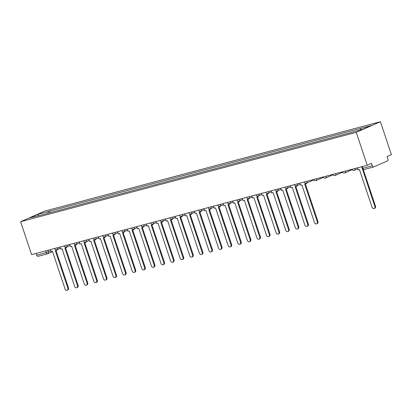 <?xml version="1.0" encoding="UTF-8"?>
<svg xmlns="http://www.w3.org/2000/svg" width="412" height="412" viewBox="0 0 412 412"><rect width="100%" height="100%" fill="white"/><g stroke="black" fill="none" stroke-linecap="round" stroke-linejoin="round"><path stroke-width="0.62" d="M367.247 165.233L371.521 163.353L372.33 165.773A1.648 1.045 75.1 0 0 373.72 166.942A1.648 1.045 75.1 0 0 373.818 166.906L387.491 160.896A1.648 1.045 75.1 0 0 387.934 158.914L387.126 156.493L391.4 154.613L380.394 121.72L44.754 211.104L20.6 221.723L356.241 132.34L367.247 165.233L31.606 254.616L20.6 221.723M38.177 256.29A1.648 1.045 -104.9 0 1 38.079 256.326A1.648 1.045 -104.9 0 1 36.689 255.157L46.221 252.618L50.846 250.795M36.107 253.421L36.689 255.157M380.394 121.72L356.241 132.34M360.479 129.821L360.814 128.328L371.145 125.572L363.029 129.141L351.565 132.391L39.042 215.62L29.849 217.871L37.961 214.302L48.297 211.552L47.91 213.256M360.814 128.328L48.297 211.552M49.981 212.705L49.43 211.052M38.558 215.553L37.961 214.302M374.858 206.412L375.487 206.139A1.895 1.457 66.3 0 1 374.832 208.251L374.204 208.529A1.895 1.457 -113.7 0 0 374.858 206.412L362.406 168.812M357.436 167.849L358.136 169.95L359.46 169.595L372.031 207.169A1.895 1.457 -113.7 0 0 374.204 208.529M375.487 206.139L363.204 169.435M317.297 221.744L317.925 221.465A1.895 1.457 66.3 0 1 317.276 223.577L316.648 223.855A1.895 1.457 -113.7 0 0 317.297 221.744L304.726 184.174L306.677 183.546L306.523 183.088M299.874 183.175L300.575 185.276L301.898 184.926L314.469 222.495A1.895 1.457 -113.7 0 0 316.648 223.855M305.874 183.294L306.049 183.819M317.925 221.465L305.39 183.994M307.707 224.298L308.331 224.02A1.895 1.457 66.3 0 1 307.682 226.131L307.053 226.409A1.895 1.457 -113.7 0 0 307.707 224.298L295.136 186.729L297.083 186.1L296.934 185.642M290.28 185.73L290.985 187.831L292.304 187.481L304.875 225.05A1.895 1.457 -113.7 0 0 307.053 226.409M296.279 185.848L296.455 186.373M308.331 224.02L295.795 186.548M298.113 226.852L298.741 226.574A1.895 1.457 66.3 0 1 298.087 228.686L297.459 228.964A1.895 1.457 -113.7 0 0 298.113 226.852L285.542 189.283L287.488 188.655L287.339 188.196M280.685 188.289L281.391 190.385L282.714 190.035L295.28 227.604A1.895 1.457 -113.7 0 0 297.459 228.964M286.685 188.402L286.865 188.928M298.741 226.574L286.201 189.103M288.518 229.407L289.147 229.129A1.895 1.457 66.3 0 1 288.493 231.245L287.87 231.518A1.895 1.457 -113.7 0 0 288.518 229.407L275.947 191.838L277.899 191.209L277.745 190.751M271.096 190.844L271.796 192.94L273.12 192.589L285.691 230.159A1.895 1.457 -113.7 0 0 287.87 231.518M277.091 190.957L277.271 191.482M289.147 229.129L276.607 191.662M278.924 231.961L279.552 231.683A1.895 1.457 66.3 0 1 278.903 233.8L278.275 234.073A1.895 1.457 -113.7 0 0 278.924 231.961L266.353 194.392L268.305 193.764L268.15 193.305M261.502 193.398L262.202 195.494L263.526 195.144L276.097 232.713A1.895 1.457 -113.7 0 0 278.275 234.073M267.501 193.511L267.676 194.037M279.552 231.683L267.017 194.217M269.33 234.516L269.958 234.243A1.895 1.457 66.3 0 1 269.309 236.354L268.681 236.627A1.895 1.457 -113.7 0 0 269.33 234.516L256.758 196.946L258.71 196.318L258.556 195.86M251.907 195.952L252.608 198.048L253.931 197.698L266.502 235.267A1.895 1.457 -113.7 0 0 268.681 236.627M257.907 196.066L258.082 196.591M269.958 234.243L257.423 196.771M259.74 237.07L260.369 236.797A1.895 1.457 66.3 0 1 259.714 238.909L259.086 239.181A1.895 1.457 -113.7 0 0 259.74 237.07L247.169 199.501L249.116 198.872L248.966 198.414M242.313 198.507L243.018 200.608L244.337 200.253L256.908 237.822A1.895 1.457 -113.7 0 0 259.086 239.181M248.312 198.62L248.488 199.15M260.369 236.797L247.828 199.326M250.146 239.624L250.774 239.351A1.895 1.457 66.3 0 1 250.12 241.463L249.492 241.736A1.895 1.457 -113.7 0 0 250.146 239.624L237.575 202.055L239.527 201.427L239.372 200.968M232.718 201.061L233.424 203.162L234.747 202.807L247.318 240.381A1.895 1.457 -113.7 0 0 249.492 241.736M238.718 201.174L238.898 201.705M250.774 239.351L238.234 201.88M240.551 242.179L241.18 241.906A1.895 1.457 66.3 0 1 240.531 244.017L239.902 244.29A1.895 1.457 -113.7 0 0 240.551 242.179L227.98 204.609L229.932 203.981L229.778 203.523M223.129 203.616L223.829 205.717L225.153 205.361L237.724 242.936A1.895 1.457 -113.7 0 0 239.902 244.29M229.129 203.729L229.304 204.259M241.18 241.906L228.645 204.434M230.957 244.733L231.585 244.46A1.895 1.457 66.3 0 1 230.936 246.572L230.308 246.85A1.895 1.457 -113.7 0 0 230.957 244.733L218.386 207.164L220.338 206.536L220.183 206.077M213.534 206.17L214.235 208.271L215.558 207.916L228.13 245.49A1.895 1.457 -113.7 0 0 230.308 246.85M219.534 206.283L219.709 206.814M231.585 244.46L219.05 206.989M221.368 247.288L221.991 247.015A1.895 1.457 66.3 0 1 221.342 249.126L220.714 249.404A1.895 1.457 -113.7 0 0 221.368 247.288L208.796 209.718L210.743 209.09L210.594 208.632M203.94 208.724L204.646 210.826L205.964 210.47L218.535 248.045A1.895 1.457 -113.7 0 0 220.714 249.404M209.94 208.838L210.115 209.368M221.991 247.015L209.456 209.543M211.773 249.847L212.401 249.569A1.895 1.457 66.3 0 1 211.747 251.68L211.119 251.959A1.895 1.457 -113.7 0 0 211.773 249.847L199.202 212.273L201.149 211.644L200.999 211.191M194.346 211.279L195.051 213.38L196.375 213.03L208.941 250.599A1.895 1.457 -113.7 0 0 211.119 251.959M200.345 211.397L200.526 211.923M212.401 249.569L199.861 212.098M202.179 252.402L202.807 252.123A1.895 1.457 66.3 0 1 202.153 254.235L201.53 254.513A1.895 1.457 -113.7 0 0 202.179 252.402L189.608 214.827L191.559 214.199L191.405 213.746M184.756 213.833L185.457 215.934L186.78 215.584L199.351 253.153A1.895 1.457 -113.7 0 0 201.53 254.513M190.751 213.952L190.931 214.477M202.807 252.123L190.267 214.652M192.584 254.956L193.213 254.678A1.895 1.457 66.3 0 1 192.564 256.789L191.935 257.067A1.895 1.457 -113.7 0 0 192.584 254.956L180.013 217.382L181.965 216.753L181.81 216.3M175.162 216.388L175.862 218.489L177.186 218.139L189.757 255.708A1.895 1.457 -113.7 0 0 191.935 257.067M181.162 216.506L181.337 217.031M193.213 254.678L180.677 217.206M182.99 257.51L183.618 257.232A1.895 1.457 66.3 0 1 182.969 259.344L182.341 259.622A1.895 1.457 -113.7 0 0 182.99 257.51L170.419 219.936L172.37 219.308L172.216 218.854M165.567 218.942L166.268 221.043L167.591 220.693L180.162 258.262A1.895 1.457 -113.7 0 0 182.341 259.622M171.567 219.06L171.742 219.586M183.618 257.232L171.083 219.761M173.4 260.065L174.029 259.787A1.895 1.457 66.3 0 1 173.375 261.898L172.746 262.176A1.895 1.457 -113.7 0 0 173.4 260.065L160.829 222.495L162.776 221.867L162.627 221.409M155.973 221.496L156.678 223.598L157.997 223.247L170.568 260.817A1.895 1.457 -113.7 0 0 172.746 262.176M161.973 221.615L162.148 222.14M174.029 259.787L161.489 222.315M163.806 262.619L164.434 262.341A1.895 1.457 66.3 0 1 163.78 264.452L163.152 264.731A1.895 1.457 -113.7 0 0 163.806 262.619L151.235 225.05L153.187 224.422L153.032 223.963M146.378 224.051L147.084 226.152L148.408 225.802L160.979 263.371A1.895 1.457 -113.7 0 0 163.152 264.731M152.378 224.169L152.558 224.695M164.434 262.341L151.894 224.87M154.212 265.173L154.84 264.895A1.895 1.457 66.3 0 1 154.191 267.007L153.563 267.285A1.895 1.457 -113.7 0 0 154.212 265.173L141.64 227.604L143.592 226.976L143.438 226.518M136.789 226.61L137.49 228.706L138.813 228.356L151.384 265.925A1.895 1.457 -113.7 0 0 153.563 267.285M142.789 226.724L142.964 227.249M154.84 264.895L142.305 227.424M144.617 267.728L145.245 267.45A1.895 1.457 66.3 0 1 144.597 269.566L143.968 269.839A1.895 1.457 -113.7 0 0 144.617 267.728L132.046 230.159L133.998 229.53L133.843 229.072M127.195 229.165L127.895 231.261L129.219 230.911L141.79 268.48A1.895 1.457 -113.7 0 0 143.968 269.839M133.194 229.278L133.37 229.803M145.245 267.45L132.71 229.984M135.028 270.282L135.651 270.004A1.895 1.457 66.3 0 1 135.002 272.121L134.374 272.394A1.895 1.457 -113.7 0 0 135.028 270.282L122.457 232.713L124.403 232.085L124.254 231.626M117.6 231.719L118.306 233.815L119.624 233.465L132.195 271.034A1.895 1.457 -113.7 0 0 134.374 272.394M123.6 231.832L123.775 232.358M135.651 270.004L123.116 232.538M125.433 272.837L126.062 272.564A1.895 1.457 66.3 0 1 125.408 274.675L124.779 274.948A1.895 1.457 -113.7 0 0 125.433 272.837L112.862 235.267L114.809 234.639L114.66 234.181M108.006 234.273L108.711 236.37L110.035 236.019L122.601 273.589A1.895 1.457 -113.7 0 0 124.779 274.948M114.006 234.387L114.186 234.912M126.062 272.564L113.521 235.092M115.839 275.391L116.467 275.118A1.895 1.457 66.3 0 1 115.813 277.23L115.19 277.503A1.895 1.457 -113.7 0 0 115.839 275.391L103.268 237.822L105.22 237.194L105.065 236.735M98.416 236.828L99.117 238.929L100.44 238.574L113.012 276.143A1.895 1.457 -113.7 0 0 115.19 277.503M104.416 236.941L104.591 237.472M116.467 275.118L103.927 237.647M106.245 277.946L106.873 277.673A1.895 1.457 66.3 0 1 106.224 279.784L105.596 280.057A1.895 1.457 -113.7 0 0 106.245 277.946L93.673 240.376L95.625 239.748L95.471 239.29M88.822 239.382L89.522 241.483L90.846 241.128L103.417 278.703A1.895 1.457 -113.7 0 0 105.596 280.057M94.822 239.496L94.997 240.026M106.873 277.673L94.338 240.201M96.65 280.5L97.278 280.227A1.895 1.457 66.3 0 1 96.629 282.338L96.001 282.611A1.895 1.457 -113.7 0 0 96.65 280.5L84.079 242.931L86.031 242.302L85.876 241.844M79.228 241.937L79.928 244.038L81.252 243.683L93.823 281.257A1.895 1.457 -113.7 0 0 96.001 282.611M85.227 242.05L85.402 242.58M97.278 280.227L84.743 242.756M87.061 283.054L87.689 282.781A1.895 1.457 66.3 0 1 87.035 284.893L86.407 285.171A1.895 1.457 -113.7 0 0 87.061 283.054L74.49 245.485L76.436 244.857L76.287 244.398M69.633 244.491L70.339 246.592L71.657 246.237L84.228 283.811A1.895 1.457 -113.7 0 0 86.407 285.171M75.633 244.604L75.808 245.135M87.689 282.781L75.149 245.31M77.466 285.609L78.095 285.336A1.895 1.457 66.3 0 1 77.441 287.447L76.812 287.725A1.895 1.457 -113.7 0 0 77.466 285.609L64.895 248.039L66.847 247.411L66.692 246.953M60.039 247.046L60.744 249.147L62.068 248.791L74.639 286.366A1.895 1.457 -113.7 0 0 76.812 287.725M66.038 247.159L66.219 247.689M78.095 285.336L65.554 247.864M67.872 288.168L68.5 287.89A1.895 1.457 66.3 0 1 67.851 290.002L67.223 290.28A1.895 1.457 -113.7 0 0 67.872 288.168L55.301 250.594L57.253 249.966L57.098 249.512M50.449 249.6L51.15 251.701L52.473 251.351L65.044 288.92A1.895 1.457 -113.7 0 0 67.223 290.28M56.449 249.718L56.624 250.244M68.5 287.89L55.965 250.419M54.657 248.482L57.634 247.689M57.479 247.725L57.489 247.751A1.648 1.267 66.3 0 1 56.923 249.59A1.648 1.267 66.3 0 1 56.779 249.636M64.246 245.923L67.228 245.13M67.074 245.171L67.084 245.197A1.648 1.267 66.3 0 1 66.517 247.03A1.648 1.267 66.3 0 1 66.373 247.082M73.841 243.368L76.823 242.575M76.668 242.617L76.673 242.642A1.648 1.267 66.3 0 1 76.107 244.476A1.648 1.267 66.3 0 1 75.968 244.527M83.435 240.814L86.412 240.021M86.263 240.062L86.268 240.088A1.648 1.267 66.3 0 1 85.701 241.921A1.648 1.267 66.3 0 1 85.562 241.973M93.03 238.26L96.006 237.467M95.852 237.508L95.862 237.533A1.648 1.267 66.3 0 1 95.296 239.367A1.648 1.267 66.3 0 1 95.151 239.418M102.624 235.705L105.601 234.912M105.446 234.953L105.457 234.979A1.648 1.267 66.3 0 1 104.89 236.812A1.648 1.267 66.3 0 1 104.746 236.864M112.213 233.151L115.195 232.358M115.041 232.399L115.051 232.425A1.648 1.267 66.3 0 1 114.485 234.258A1.648 1.267 66.3 0 1 114.34 234.31M121.808 230.596L124.79 229.803M124.635 229.845L124.64 229.865A1.648 1.267 66.3 0 1 124.074 231.704A1.648 1.267 66.3 0 1 123.935 231.755M131.402 228.042L134.379 227.249M134.23 227.29L134.235 227.311A1.648 1.267 66.3 0 1 133.668 229.149A1.648 1.267 66.3 0 1 133.529 229.201M140.997 225.488L143.973 224.695M143.819 224.736L143.829 224.756A1.648 1.267 66.3 0 1 143.263 226.595A1.648 1.267 66.3 0 1 143.118 226.646M150.586 222.933L153.568 222.14M153.413 222.181L153.424 222.202A1.648 1.267 66.3 0 1 152.857 224.04A1.648 1.267 66.3 0 1 152.713 224.092M160.18 220.379L163.162 219.586M163.008 219.627L163.013 219.648A1.648 1.267 66.3 0 1 162.446 221.486A1.648 1.267 66.3 0 1 162.307 221.532M169.775 217.824L172.752 217.031M172.602 217.073L172.607 217.093A1.648 1.267 66.3 0 1 172.041 218.932A1.648 1.267 66.3 0 1 171.902 218.978M179.369 215.27L182.346 214.477M182.192 214.518L182.202 214.539A1.648 1.267 66.3 0 1 181.635 216.377A1.648 1.267 66.3 0 1 181.491 216.424M188.959 212.716L191.94 211.923M191.786 211.959L191.796 211.984A1.648 1.267 66.3 0 1 191.23 213.823A1.648 1.267 66.3 0 1 191.086 213.869M198.553 210.161L201.535 209.368M201.38 209.404L201.391 209.43A1.648 1.267 66.3 0 1 200.824 211.268A1.648 1.267 66.3 0 1 200.68 211.315M208.148 207.602L211.124 206.809M210.975 206.85L210.98 206.875A1.648 1.267 66.3 0 1 210.414 208.709A1.648 1.267 66.3 0 1 210.275 208.76M217.742 205.047L220.719 204.254M220.569 204.295L220.575 204.321A1.648 1.267 66.3 0 1 220.008 206.155A1.648 1.267 66.3 0 1 219.869 206.206M227.336 202.493L230.313 201.7M230.159 201.741L230.169 201.767A1.648 1.267 66.3 0 1 229.602 203.6A1.648 1.267 66.3 0 1 229.458 203.652M236.926 199.938L239.908 199.145M239.753 199.187L239.763 199.212A1.648 1.267 66.3 0 1 239.197 201.046A1.648 1.267 66.3 0 1 239.053 201.097M246.52 197.384L249.502 196.591M249.348 196.632L249.353 196.658A1.648 1.267 66.3 0 1 248.786 198.491A1.648 1.267 66.3 0 1 248.647 198.543M256.115 194.83L259.091 194.037M258.942 194.078L258.947 194.098A1.648 1.267 66.3 0 1 258.381 195.937A1.648 1.267 66.3 0 1 258.242 195.988M265.709 192.275L268.686 191.482M268.531 191.523L268.542 191.544A1.648 1.267 66.3 0 1 267.975 193.382A1.648 1.267 66.3 0 1 267.831 193.434M275.298 189.721L278.28 188.928M284.893 187.166L287.875 186.373M287.72 186.415L287.731 186.435A1.648 1.267 66.3 0 1 287.164 188.274A1.648 1.267 66.3 0 1 287.02 188.325M294.487 184.612L297.464 183.819M297.315 183.86L297.32 183.881A1.648 1.267 66.3 0 1 296.753 185.719A1.648 1.267 66.3 0 1 296.614 185.771M304.082 182.058L307.058 181.265M306.909 181.306L306.914 181.326A1.648 1.267 66.3 0 1 306.348 183.165A1.648 1.267 66.3 0 1 306.209 183.211M313.676 179.503L316.653 178.71M316.498 178.751L316.509 178.772A1.648 1.267 66.3 0 1 315.942 180.611A1.648 1.267 66.3 0 1 315.798 180.657M323.266 176.949L326.247 176.156M332.86 174.394L335.842 173.601M335.687 173.637L335.692 173.663A1.648 1.267 66.3 0 1 335.126 175.502A1.648 1.267 66.3 0 1 334.987 175.548M342.454 171.84L345.431 171.042M345.282 171.083L345.287 171.109A1.648 1.267 66.3 0 1 344.72 172.947A1.648 1.267 66.3 0 1 344.581 172.994M352.049 169.28L355.026 168.487M354.871 168.529L354.881 168.554A1.648 1.267 66.3 0 1 354.315 170.388A1.648 1.267 66.3 0 1 354.171 170.439M47.89 250.28L48.415 251.866A1.648 1.267 -113.7 0 1 47.849 253.699A1.648 1.267 -113.7 0 1 47.71 253.751A1.648 1.045 -104.9 0 1 47.612 253.787A1.648 1.045 -104.9 0 1 46.221 252.618L45.639 250.882M326.103 176.218A1.648 1.267 66.3 0 1 325.537 178.056A1.648 1.267 66.3 0 1 325.392 178.102M278.136 188.99A1.648 1.267 66.3 0 1 277.57 190.828A1.648 1.267 66.3 0 1 277.425 190.88M361.638 166.726L362.205 168.41L372.33 165.773M362.22 166.572L362.802 168.312A1.648 1.045 -104.9 0 0 364.193 169.476A1.648 1.045 -104.9 0 0 364.285 169.445M352.09 169.404A1.648 1.648 0 0 0 354.315 170.388L357.776 168.868M342.496 171.958A1.648 1.648 0 0 0 344.72 172.947L352.198 169.656M332.901 174.513A1.648 1.648 0 0 0 335.126 175.502L342.604 172.211M323.307 177.067A1.648 1.648 0 0 0 325.537 178.056L333.009 174.765M313.712 179.622A1.648 1.648 0 0 0 315.942 180.611L323.415 177.32M304.123 182.176A1.648 1.648 0 0 0 306.348 183.165L313.826 179.879M294.529 184.731A1.648 1.648 0 0 0 296.753 185.719L300.214 184.195M284.934 187.285A1.648 1.648 0 0 0 287.164 188.274L290.62 186.754M275.34 189.844A1.648 1.648 0 0 0 277.57 190.828L281.03 189.309M265.75 192.399A1.648 1.648 0 0 0 267.975 193.382L271.436 191.863M256.156 194.953A1.648 1.648 0 0 0 258.381 195.937L261.841 194.418M246.561 197.508A1.648 1.648 0 0 0 248.786 198.491L252.247 196.972M236.967 200.062A1.648 1.648 0 0 0 239.197 201.046L242.658 199.526M227.373 202.616A1.648 1.648 0 0 0 229.602 203.6L233.063 202.081M217.783 205.171A1.648 1.648 0 0 0 220.008 206.155L223.469 204.635M208.189 207.725A1.648 1.648 0 0 0 210.414 208.709L213.874 207.19M198.594 210.28A1.648 1.648 0 0 0 200.824 211.268L204.28 209.744M189 212.834A1.648 1.648 0 0 0 191.23 213.823L194.691 212.298M179.411 215.388A1.648 1.648 0 0 0 181.635 216.377L185.096 214.853M169.816 217.943A1.648 1.648 0 0 0 172.041 218.932L175.502 217.407M160.222 220.497A1.648 1.648 0 0 0 162.446 221.486L165.907 219.962M150.627 223.052A1.648 1.648 0 0 0 152.857 224.04L156.318 222.516M141.033 225.606A1.648 1.648 0 0 0 143.263 226.595L146.724 225.076M131.443 228.166A1.648 1.648 0 0 0 133.668 229.149L137.129 227.63M121.849 230.72A1.648 1.648 0 0 0 124.074 231.704L127.535 230.184M112.255 233.274A1.648 1.648 0 0 0 114.485 234.258L117.94 232.739M102.66 235.829A1.648 1.648 0 0 0 104.89 236.812L108.351 235.293M93.071 238.383A1.648 1.648 0 0 0 95.296 239.367L98.756 237.848M83.476 240.938A1.648 1.648 0 0 0 85.701 241.921L89.162 240.402M73.882 243.492A1.648 1.648 0 0 0 76.107 244.476L79.567 242.956M64.287 246.046A1.648 1.648 0 0 0 66.517 247.03L69.978 245.511M54.693 248.601A1.648 1.648 0 0 0 56.923 249.59L60.384 248.065M60.42 248.173L57.134 249.62M52.566 251.629L47.849 253.699A1.648 1.648 0 0 1 47.612 253.787L38.079 256.326M373.72 166.942L364.193 169.476A1.648 1.648 0 0 1 362.205 168.41"/></g></svg>
